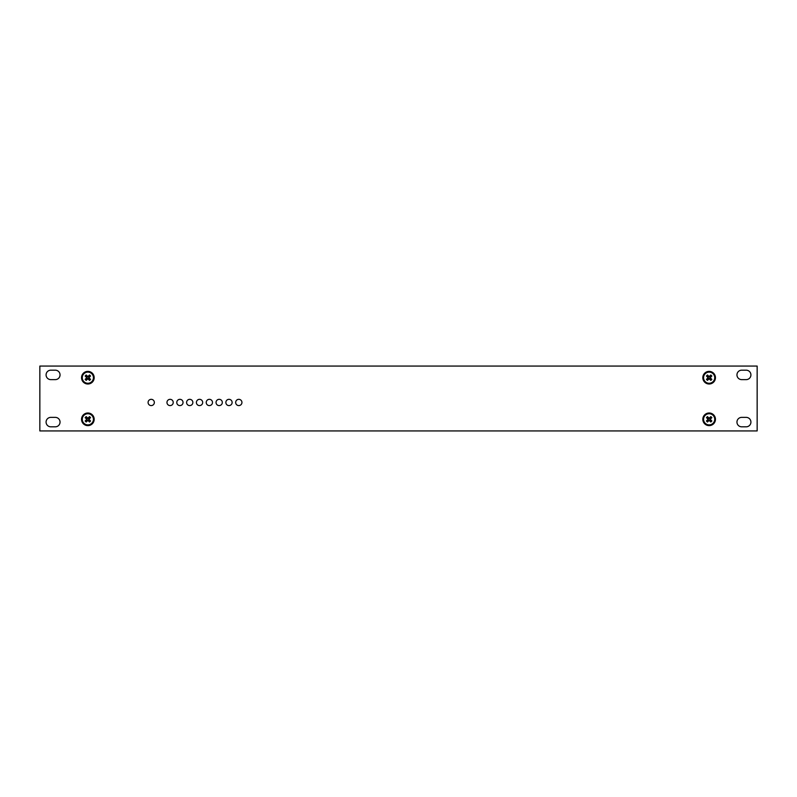 <?xml version="1.0" encoding="UTF-8"?>
<svg xmlns="http://www.w3.org/2000/svg" width="797" height="797" viewBox="0 0 797 797"><rect width="100%" height="100%" fill="white"/><g stroke="black" fill="none" stroke-linecap="round" stroke-linejoin="round"><path stroke-width="1.2" d="M86.176 374.988L85.149 376.015L86.783 377.688L85.149 379.372L86.176 380.398L87.859 378.764L89.543 380.398L90.559 379.372L88.925 377.688L90.559 376.015L89.543 374.988L87.859 376.622L86.176 374.988L85.339 376.015L87.022 377.688L85.339 379.372L86.176 380.219L87.859 378.535L89.543 380.219L90.38 379.372L88.696 377.688L90.38 376.015L89.543 375.168L87.859 376.851L86.176 375.168M91.804 381.633A5.569 5.569 0 0 0 91.804 373.753A5.569 5.569 0 0 0 83.914 373.753A5.569 5.569 0 0 0 83.914 381.633A5.569 5.569 0 0 0 91.804 381.633M757.15 366.062L39.85 366.062L39.85 430.938L757.15 430.938L757.15 366.062M50.799 370.187A4.722 4.722 0 0 0 46.077 374.909A4.722 4.722 0 0 0 50.799 379.621L55.332 379.621A4.722 4.722 0 0 0 60.044 374.909A4.722 4.722 0 0 0 55.332 370.187L50.799 370.187M741.668 370.187A4.722 4.722 0 0 0 736.956 374.909A4.722 4.722 0 0 0 741.668 379.621L746.201 379.621A4.722 4.722 0 0 0 750.923 374.909A4.722 4.722 0 0 0 746.201 370.187L741.668 370.187M183.041 402.465A3.138 3.138 0 0 0 179.913 399.327A3.138 3.138 0 0 0 176.775 402.465A3.138 3.138 0 0 0 179.913 405.593A3.138 3.138 0 0 0 183.041 402.465M173.228 402.465A3.138 3.138 0 0 0 170.1 399.327A3.138 3.138 0 0 0 166.962 402.465A3.138 3.138 0 0 0 170.1 405.593A3.138 3.138 0 0 0 173.228 402.465M715.457 419.312A6.316 6.316 0 0 0 709.141 412.995A6.316 6.316 0 0 0 702.824 419.312A6.316 6.316 0 0 0 709.141 425.628A6.316 6.316 0 0 0 715.457 419.312M715.457 377.688A6.316 6.316 0 0 0 709.141 371.372A6.316 6.316 0 0 0 702.824 377.688A6.316 6.316 0 0 0 709.141 384.005A6.316 6.316 0 0 0 715.457 377.688M94.176 419.312A6.316 6.316 0 0 0 87.859 412.995A6.316 6.316 0 0 0 81.543 419.312A6.316 6.316 0 0 0 87.859 425.628A6.316 6.316 0 0 0 94.176 419.312M94.176 377.688A6.316 6.316 0 0 0 87.859 371.372A6.316 6.316 0 0 0 81.543 377.688A6.316 6.316 0 0 0 87.859 384.005A6.316 6.316 0 0 0 94.176 377.688M154.349 402.465A3.138 3.138 0 0 0 151.221 399.327A3.138 3.138 0 0 0 148.083 402.465A3.138 3.138 0 0 0 151.221 405.593A3.138 3.138 0 0 0 154.349 402.465M741.668 426.813L746.201 426.813A4.722 4.722 0 0 0 750.923 422.091A4.722 4.722 0 0 0 746.201 417.379L741.668 417.379A4.722 4.722 0 0 0 736.956 422.091A4.722 4.722 0 0 0 741.668 426.813M55.332 417.379L50.799 417.379A4.722 4.722 0 0 0 46.077 422.091A4.722 4.722 0 0 0 50.799 426.813L55.332 426.813A4.722 4.722 0 0 0 60.044 422.091A4.722 4.722 0 0 0 55.332 417.379M192.864 402.465A3.138 3.138 0 0 0 189.726 399.327A3.138 3.138 0 0 0 186.598 402.465A3.138 3.138 0 0 0 189.726 405.593A3.138 3.138 0 0 0 192.864 402.465M202.677 402.465A3.138 3.138 0 0 0 199.539 399.327A3.138 3.138 0 0 0 196.411 402.465A3.138 3.138 0 0 0 199.539 405.593A3.138 3.138 0 0 0 202.677 402.465M212.49 402.465A3.138 3.138 0 0 0 209.362 399.327A3.138 3.138 0 0 0 206.224 402.465A3.138 3.138 0 0 0 209.362 405.593A3.138 3.138 0 0 0 212.49 402.465M222.313 402.465A3.138 3.138 0 0 0 219.175 399.327A3.138 3.138 0 0 0 216.037 402.465A3.138 3.138 0 0 0 219.175 405.593A3.138 3.138 0 0 0 222.313 402.465M232.126 402.465A3.138 3.138 0 0 0 228.988 399.327A3.138 3.138 0 0 0 225.86 402.465A3.138 3.138 0 0 0 228.988 405.593A3.138 3.138 0 0 0 232.126 402.465M241.939 402.465A3.138 3.138 0 0 0 238.811 399.327A3.138 3.138 0 0 0 235.673 402.465A3.138 3.138 0 0 0 238.811 405.593A3.138 3.138 0 0 0 241.939 402.465M707.457 416.602L706.441 417.628L708.075 419.312L706.441 420.985L707.457 422.012L709.141 420.378L710.824 422.012L711.851 420.985L710.217 419.312L711.851 417.628L710.824 416.602L709.141 418.236L707.457 416.602L706.62 417.628L708.304 419.312L706.62 420.985L707.457 421.832L709.141 420.149L710.824 421.832L711.661 420.985L709.978 419.312L711.661 417.628L710.824 416.781L709.141 418.465L707.457 416.781M713.086 423.247A5.569 5.569 0 0 0 713.086 415.367A5.569 5.569 0 0 0 705.196 415.367A5.569 5.569 0 0 0 705.196 423.247A5.569 5.569 0 0 0 713.086 423.247M707.457 374.988L706.441 376.015L708.075 377.688L706.441 379.372L707.457 380.398L709.141 378.764L710.824 380.398L711.851 379.372L710.217 377.688L711.851 376.015L710.824 374.988L709.141 376.622L707.457 374.988L706.62 376.015L708.304 377.688L706.62 379.372L707.457 380.219L709.141 378.535L710.824 380.219L711.661 379.372L709.978 377.688L711.661 376.015L710.824 375.168L709.141 376.851L707.457 375.168M713.086 381.633A5.569 5.569 0 0 0 713.086 373.753A5.569 5.569 0 0 0 705.196 373.753A5.569 5.569 0 0 0 705.196 381.633A5.569 5.569 0 0 0 713.086 381.633M86.176 416.602L85.149 417.628L86.783 419.312L85.149 420.985L86.176 422.012L87.859 420.378L89.543 422.012L90.559 420.985L88.925 419.312L90.559 417.628L89.543 416.602L87.859 418.236L86.176 416.602L85.339 417.628L87.022 419.312L85.339 420.985L86.176 421.832L87.859 420.149L89.543 421.832L90.38 420.985L88.696 419.312L90.38 417.628L89.543 416.781L87.859 418.465L86.176 416.781M91.804 423.247A5.569 5.569 0 0 0 91.804 415.367A5.569 5.569 0 0 0 83.914 415.367A5.569 5.569 0 0 0 83.914 423.247A5.569 5.569 0 0 0 91.804 423.247"/></g></svg>
